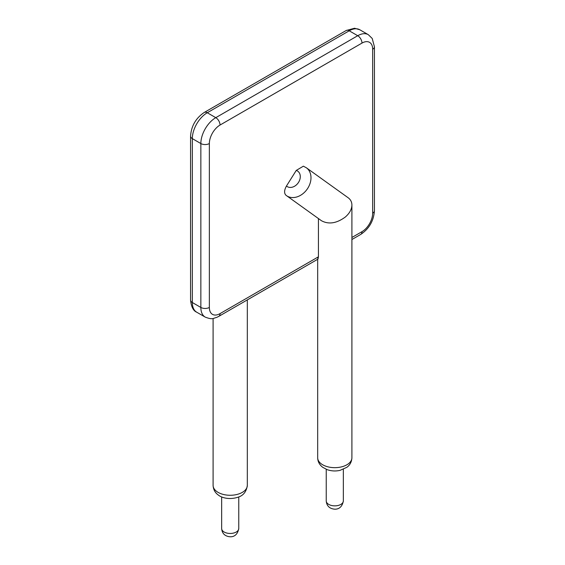 <?xml version="1.0" encoding="UTF-8"?>
<svg xmlns="http://www.w3.org/2000/svg" width="565" height="565" viewBox="0 0 565 565"><rect width="100%" height="100%" fill="white"/><g stroke="black" fill="none" stroke-linecap="round" stroke-linejoin="round"><path stroke-width="0.85" d="M286.314 195.525A17.112 13.101 -54.4 0 0 286.427 195.61A17.112 13.101 -54.4 0 0 307.049 189.339A17.112 13.101 -54.4 0 0 306.378 167.791L303.37 166.181L296.251 170.425L286.462 186.026A9.337 7.147 -54.4 0 0 286.829 186.323A9.337 7.147 -54.4 0 0 298.723 182.057A9.337 7.147 -54.4 0 0 296.251 170.425M286.462 186.026C284.153 190.207 283.997 193.287 285.989 195.271L321.308 220.618M318.427 218.556L318.427 256.807C317.869 259.794 317.707 259.886 317.947 257.089M306.378 167.791L348.28 197.842C350.66 199.65 351.868 202.058 351.91 205.053C351.776 209.311 349.587 213.302 345.328 217.017C336.606 223.408 328.632 224.637 321.421 220.703M318.427 256.807L220.046 313.61A6.024 3.475 60 0 1 218.796 316.365L216.586 317.459C213.062 318.13 213.097 320.094 205.222 317.113A21.131 12.197 -60 0 1 200.85 307.445L192.333 302.522A21.131 12.197 120 0 0 196.705 312.198C193.294 310.821 191.245 306.774 190.567 300.064A6.024 3.475 180 0 0 192.333 302.522L192.333 138.623A6.024 3.475 180 0 1 190.567 136.165L190.567 300.064M220.046 313.61A15.107 8.722 -60 0 1 209.361 307.445A6.024 3.475 180 0 1 200.85 307.445L200.85 143.545L192.333 138.623A21.131 12.197 120 0 1 207.27 112.746A6.024 3.475 -120 0 0 204.262 112.449C195.836 118.127 191.267 126.03 190.567 136.165M209.361 307.445L209.361 143.545A6.024 3.475 180 0 1 200.85 143.545A21.131 12.197 -60 0 1 215.788 117.661L207.27 112.746L349.212 30.8A6.024 3.475 -120 0 0 346.204 30.503L204.262 112.449M209.361 143.545A15.107 8.722 -60 0 1 220.046 125.042L361.988 43.088A15.107 8.722 -60 0 1 372.667 49.261L372.667 213.16A15.107 8.722 -60 0 1 361.988 231.664L351.91 237.477M220.046 125.042A6.024 3.475 -120 0 0 215.788 117.661L357.73 35.715L349.212 30.8A21.131 12.197 120 0 1 359.778 29.754L354.53 28.25L346.204 30.503M213.09 318.462L213.09 485.392A17.112 9.88 0 0 0 230.209 495.272A17.112 9.88 0 0 0 247.322 485.392L247.322 299.902M361.988 231.664A6.024 3.475 60 0 1 360.738 234.419L351.91 239.518M321.308 463.872A17.112 9.88 0 0 0 340.363 467.128A17.112 9.88 0 0 0 351.91 457.784C351.663 461.895 349.975 465.073 346.832 467.319L340.045 470.363C335.659 471.337 331.38 471.111 327.213 469.677L322.813 467.361C319.465 464.804 317.756 461.612 317.678 457.784A17.112 9.88 0 0 0 321.308 463.872M361.988 43.088A6.024 3.475 -120 0 0 357.73 35.715A21.131 12.197 -60 0 1 368.295 34.67L359.778 29.754M372.667 49.261A6.024 3.475 0 0 0 374.433 46.803L372.215 38.462L368.295 34.67M372.667 213.16A6.024 3.475 0 0 0 374.433 210.703C373.733 220.837 369.164 228.74 360.738 234.419M238.762 528.522C237.053 537.887 229.906 537.732 225.767 535.578C223.274 534.179 221.904 531.827 221.649 528.522A8.56 4.944 0 0 0 224.157 532.018A8.56 4.944 0 0 0 233.479 533.085A8.56 4.944 0 0 0 238.762 528.522L238.762 496.896M343.351 500.915C341.634 510.28 334.494 510.124 330.356 507.97C327.862 506.579 326.492 504.227 326.238 500.915A8.56 4.944 0 0 0 328.745 504.411A8.56 4.944 0 0 0 338.068 505.484A8.56 4.944 0 0 0 343.351 500.915L343.351 469.296M205.222 317.113L196.705 312.198M317.947 259.123L218.796 316.365M317.678 259.279L317.678 457.784M351.91 205.053L351.91 457.784M374.433 46.803L374.433 210.703M213.09 485.392C213.337 489.495 215.025 492.673 218.168 494.919C220.922 497.348 228.564 500.173 237.787 497.285C243.254 495.71 246.432 491.748 247.322 485.392M221.649 528.522L221.649 496.896M326.238 500.915L326.238 469.296"/></g></svg>
